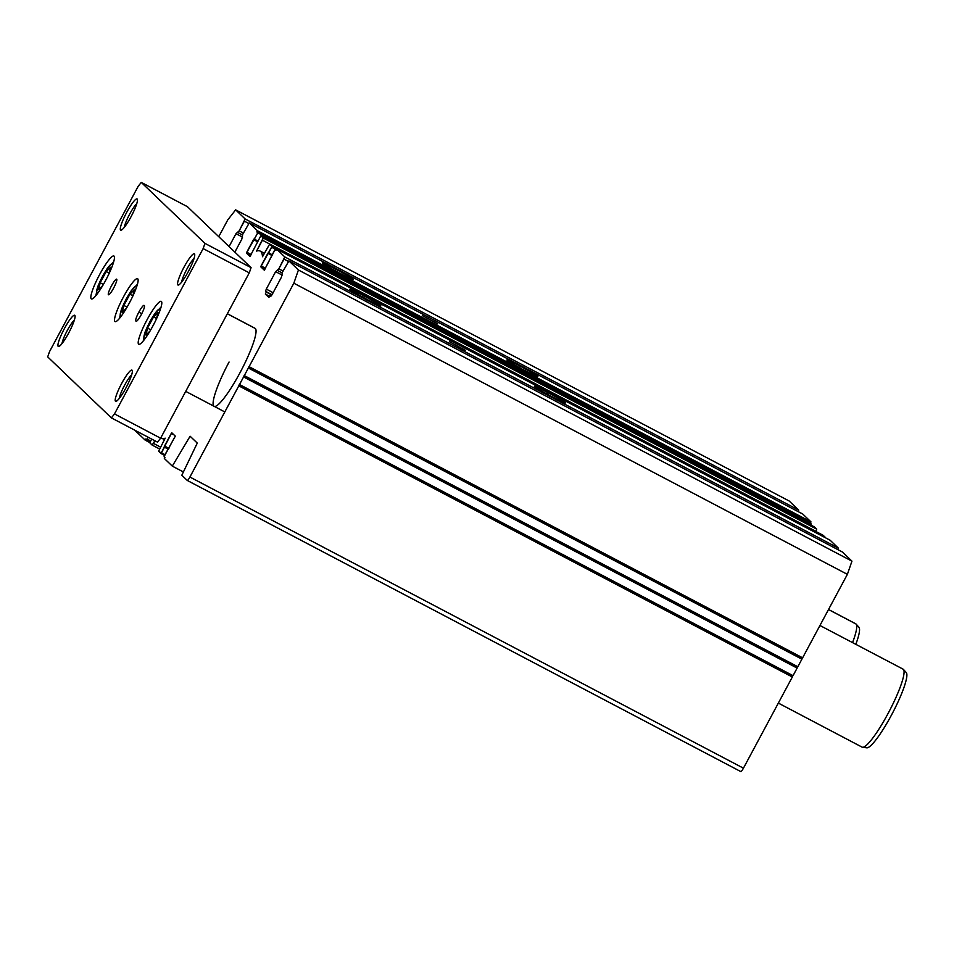 <?xml version="1.0" encoding="UTF-8"?>
<svg xmlns="http://www.w3.org/2000/svg" width="954" height="954" viewBox="0 0 954 954"><rect width="100%" height="100%" fill="white"/><g stroke="black" fill="none" stroke-linecap="round" stroke-linejoin="round"><path stroke-width="1.43" d="M254.742 328.2A44.051 7.334 117.7 0 1 240.086 372.573A44.051 7.334 117.7 0 1 213.779 406.082A44.051 7.334 117.7 0 1 229.067 362.031A44.051 7.334 -62.3 0 0 214.066 406.285A44.051 7.334 -62.3 0 0 240.086 372.573A44.051 7.334 -62.3 0 0 255.076 328.319L227.35 313.735M335.629 269.111L335.081 270.674L335.629 269.111A17.625 0.835 28.2 0 0 322.297 262.934A17.625 0.835 28.2 0 0 340.029 273.333A17.625 0.835 28.2 0 0 353.326 279.57A17.625 0.835 28.2 0 0 335.629 269.111A17.625 0.835 -151.8 0 1 353.207 279.307A17.625 0.835 -151.8 0 1 340.029 273.333A17.625 0.835 -151.8 0 1 322.452 263.137A17.625 0.835 -151.8 0 1 335.629 269.111M547.679 392.535L547.131 394.097L547.679 392.535A17.625 0.835 28.2 0 0 534.347 386.358A17.625 0.835 28.2 0 0 552.08 396.757A17.625 0.835 28.2 0 0 565.376 402.993A17.625 0.835 28.2 0 0 547.679 392.535A17.625 0.835 -151.8 0 1 565.257 402.731A17.625 0.835 -151.8 0 1 552.08 396.757A17.625 0.835 -151.8 0 1 534.502 386.549A17.625 0.835 -151.8 0 1 547.679 392.535M363.164 295.478L362.615 297.052L363.164 295.478A17.625 0.835 28.2 0 0 349.844 289.312A17.625 0.835 28.2 0 0 367.576 299.699A17.625 0.835 28.2 0 0 380.861 305.948A17.625 0.835 28.2 0 0 363.164 295.478A17.625 0.835 -151.8 0 1 380.741 305.674A17.625 0.835 -151.8 0 1 367.576 299.699A17.625 0.835 -151.8 0 1 349.987 289.503A17.625 0.835 -151.8 0 1 363.164 295.478M520.145 366.157L519.596 367.731L520.145 366.157A17.625 0.835 28.2 0 0 506.812 359.992A17.625 0.835 28.2 0 0 524.545 370.379A17.625 0.835 28.2 0 0 537.841 376.615A17.625 0.835 28.2 0 0 520.145 366.157A17.625 0.835 -151.8 0 1 537.722 376.353A17.625 0.835 -151.8 0 1 524.545 370.379A17.625 0.835 -151.8 0 1 506.968 360.183A17.625 0.835 -151.8 0 1 520.145 366.157M437.707 323.907L422.324 315.583L437.707 323.907M465.027 350.297L449.728 341.818L465.027 350.297M293.832 283.207L249.077 366.682L802.612 657.831L847.379 574.356L293.832 283.207L847.379 574.356L851.958 561.143L842.43 552.02L288.919 260.895L842.465 552.044L851.958 561.143L298.423 269.994L851.958 561.143L847.379 574.356L802.612 657.831L249.077 366.682L248.553 367.195L802.087 658.343L802.612 657.831L802.087 658.343L248.553 367.195L248.362 368.017L801.897 659.166L802.087 658.343L801.897 659.166L248.362 368.017L244.296 375.602L797.83 666.751L801.897 659.166L797.83 666.751L244.296 375.602L243.771 376.114L797.305 667.263L797.83 666.751L797.305 667.263L243.771 376.114L243.58 376.937L797.115 668.086L797.305 667.263L797.115 668.086L243.58 376.937L239.514 384.522L793.048 675.67L797.115 668.086L793.048 675.67L239.514 384.522L238.989 385.034L792.524 676.183L793.048 675.67L792.524 676.183L238.989 385.034L238.798 385.857L792.333 677.006L792.524 676.183L792.333 677.006L238.798 385.857L189.906 477.036L743.44 768.185L792.333 677.006L743.44 768.185L189.906 477.036A4.46 0.739 117.7 0 1 187.27 480.458A4.46 0.739 117.7 0 1 187.234 480.434L181.82 475.235L197.275 443.085L190.108 436.228L172.292 466.124L183.395 471.956L172.292 466.124L164.338 458.492L164.446 455.666L175.321 436.145L171.792 432.77L171.267 433.45L173.986 434.869L171.267 433.45L164.517 446.043L168.93 448.368L164.517 446.043L164.207 446.925L168.5 449.191L164.207 446.925L168.453 449.274L164.482 447.187L161.464 452.816L164.982 454.664L161.464 452.816L160.94 453.484L164.577 455.404L158.602 451.242L165.197 438.172A105.715 17.613 117.7 0 1 161.679 438.184A105.715 17.613 117.7 0 1 160.928 437.624A105.715 17.613 -62.3 0 0 165.197 438.172L158.602 451.242L160.94 453.484L171.792 432.77L175.321 436.145L164.136 456.549L164.959 457.336L164.338 458.492L172.292 466.124L190.108 436.228L197.275 443.085L181.82 475.235L187.234 480.434A4.46 0.739 -62.3 0 0 189.906 477.036L293.832 283.207L298.423 269.994L293.832 283.207M187.306 480.47L740.781 771.583A4.46 0.739 -62.3 0 0 740.805 771.607A4.46 0.739 -62.3 0 0 743.44 768.185A4.46 0.739 117.7 0 1 740.781 771.583L187.27 480.458M154.882 440.76L153.475 443.395L160.427 447.056L153.475 443.395L152.151 445.077L159.437 448.905L152.175 445.077L149.814 442.835L151.662 439.067L149.814 442.835L152.151 445.077L154.882 440.76M148.156 437.23L147.143 439.102L150.66 440.951L147.143 439.102L146.618 439.77L150.267 441.69L145.795 438.983L145.175 440.14L149.838 442.596L145.175 440.14L134.776 430.194L145.175 440.14L145.795 438.983L146.618 439.77L148.156 437.23M218.752 236.687L227.756 219.909L235.638 209.856L789.173 501.005L235.638 209.856L245.142 218.955L798.677 510.104L789.173 501.005L798.677 510.104L245.142 218.955L244.379 221.161L248.672 223.427L244.379 221.161L239.18 230.856L243.401 233.074L239.18 230.856L235.996 233.682L242.578 237.141L235.996 233.682L229.079 246.585L235.996 233.682L239.18 230.856L245.142 218.955L235.638 209.856L227.756 219.909L218.752 236.687M798.236 511.666L798.677 510.104L798.236 511.666M237.892 232.549L242.435 234.934M234.863 252.118L241.779 239.215L242.757 234.279L249.256 222.902L802.791 514.051L249.268 222.914L257.449 230.749L810.983 521.898L802.803 514.063L810.983 521.898L257.449 230.749L256.829 231.905L810.363 523.054L810.983 521.898L810.363 523.054L257.759 232.812L811.294 523.961L257.759 232.812L254.336 239.204L257.842 241.052L254.05 238.941L253.525 239.609L257.497 241.696L253.525 239.609L246.776 252.214L251.188 254.539L246.776 252.214L246.466 253.096L250.759 255.35L246.466 253.096L250.008 256.483L260.847 235.757L814.382 526.906L260.847 235.757L263.185 237.999L816.719 529.148L814.382 526.906L816.719 529.148L263.185 237.999L262.422 240.205L815.956 531.354L816.719 529.148L815.956 531.354L262.422 240.205L256.59 251.081A105.715 17.613 117.7 0 1 260.108 251.057A105.715 17.613 117.7 0 1 262.481 256.721L269.612 244.164L823.135 535.301L269.624 244.176L271.973 246.418L825.508 537.567L823.171 535.325L825.508 537.567L271.973 246.418L271.663 247.301L276.278 249.721L271.663 247.301L268.646 252.917L272.164 254.766L268.372 252.655L267.847 253.323L271.818 255.41L267.847 253.323L261.086 265.927L265.51 268.253L261.086 265.927L260.788 266.81L265.081 269.064L260.788 266.81L264.306 270.185L274.633 250.139L275.169 249.471L275.992 250.27L276.612 249.101L830.147 540.25L276.612 249.101L284.793 256.936L838.327 548.085L830.147 540.25L838.327 548.085L284.793 256.936L284.03 259.142L288.323 261.396L284.03 259.142L278.83 268.825L283.052 271.055L278.83 268.825L275.646 271.651L282.229 275.122L275.646 271.651L266.297 289.098L273.118 292.699L266.297 289.098L265.534 291.304L272.033 294.726L265.534 291.304L271.878 295.001L266.357 292.103L265.319 294.035L269.541 296.265L265.319 294.035L268.897 297.469L269.934 295.525L270.793 296.336L272.081 294.643L281.43 277.197L282.408 272.26L288.907 260.883L298.423 269.994L288.919 260.895L282.408 272.26L281.43 277.197L272.081 294.643L270.757 296.312L269.934 295.525L268.897 297.469L265.319 294.035L266.357 292.103L265.534 291.304L266.297 289.098L275.646 271.651L278.83 268.825L284.793 256.936L276.612 249.101L275.992 250.27L275.169 249.471L264.306 270.185L260.788 266.81L271.973 246.418L269.624 244.176L262.481 256.721A105.715 17.613 -62.3 0 0 256.59 251.081L263.185 237.999L260.847 235.757L249.996 256.471L246.466 253.096L257.759 232.812L256.829 231.905L257.449 230.749L249.268 222.914L242.757 234.279L241.779 239.215L234.863 252.118M422.395 315.702L437.779 323.788L422.395 315.702M810.745 524.998L811.294 523.961L810.745 524.998M449.799 341.937L465.445 350.297L449.799 341.937M837.886 549.635L838.327 548.085L837.886 549.635M277.542 270.519L282.086 272.904M131.676 374.85A14.644 2.433 -62.3 0 0 124.211 385.965A14.644 2.433 -62.3 0 0 119.286 398.414A14.644 2.433 117.7 0 1 124.211 385.965A14.644 2.433 117.7 0 1 131.676 374.85M115.458 401.24L117.115 400.728L115.458 401.24A17.625 2.934 -62.3 0 0 116.126 401.336A17.625 2.934 -62.3 0 0 126.369 387.097A17.625 2.934 -62.3 0 0 132.296 370.593A17.625 2.934 -62.3 0 0 132.093 370.224A17.625 2.934 -62.3 0 0 121.575 383.627A17.625 2.934 -62.3 0 0 115.458 401.24A17.625 2.934 117.7 0 1 121.575 383.627A17.625 2.934 117.7 0 1 132.093 370.224L132.379 371.178L132.093 370.224A17.625 2.934 117.7 0 1 125.976 387.849A17.625 2.934 117.7 0 1 115.458 401.24M136.768 203.667A14.644 2.433 -62.3 0 0 129.315 214.781A14.644 2.433 -62.3 0 0 124.378 227.219A14.644 2.433 117.7 0 1 129.315 214.781A14.644 2.433 117.7 0 1 136.768 203.667M120.562 230.057L122.219 229.544L120.562 230.057A17.625 2.934 -62.3 0 0 121.23 230.152A17.625 2.934 -62.3 0 0 131.473 215.914A17.625 2.934 -62.3 0 0 137.4 199.41A17.625 2.934 -62.3 0 0 137.197 199.04A17.625 2.934 -62.3 0 0 126.667 212.444A17.625 2.934 -62.3 0 0 120.562 230.057A17.625 2.934 117.7 0 1 126.667 212.444A17.625 2.934 117.7 0 1 137.197 199.04L137.483 199.994L137.197 199.04A17.625 2.934 117.7 0 1 131.08 216.653A17.625 2.934 117.7 0 1 120.562 230.057M194.044 258.522A14.644 2.433 -62.3 0 0 186.59 269.636A14.644 2.433 -62.3 0 0 181.654 282.074A14.644 2.433 117.7 0 1 186.59 269.636A14.644 2.433 117.7 0 1 194.044 258.522M177.838 284.912L179.495 284.387L177.838 284.912A17.625 2.934 -62.3 0 0 178.505 285.007A17.625 2.934 -62.3 0 0 188.749 270.769A17.625 2.934 -62.3 0 0 194.676 254.265A17.625 2.934 -62.3 0 0 194.473 253.895A17.625 2.934 -62.3 0 0 183.943 267.287A17.625 2.934 -62.3 0 0 177.838 284.912A17.625 2.934 117.7 0 1 183.943 267.287A17.625 2.934 117.7 0 1 194.473 253.895L194.747 254.849L194.473 253.895A17.625 2.934 117.7 0 1 188.355 271.508A17.625 2.934 117.7 0 1 177.838 284.912M74.4 319.995A14.644 2.433 -62.3 0 0 66.947 331.11A14.644 2.433 -62.3 0 0 62.01 343.559A14.644 2.433 117.7 0 1 66.947 331.11A14.644 2.433 117.7 0 1 74.4 319.995M58.182 346.385L59.84 345.873L58.182 346.385A17.625 2.934 -62.3 0 0 58.85 346.481A17.625 2.934 -62.3 0 0 69.093 332.242A17.625 2.934 -62.3 0 0 75.02 315.738A17.625 2.934 -62.3 0 0 74.817 315.369A17.625 2.934 -62.3 0 0 64.3 328.772A17.625 2.934 -62.3 0 0 58.182 346.385A17.625 2.934 117.7 0 1 64.3 328.772A17.625 2.934 117.7 0 1 74.817 315.369L75.104 316.323L74.817 315.369A17.625 2.934 117.7 0 1 68.7 332.994A17.625 2.934 117.7 0 1 58.182 346.385M136.195 321.283L136.076 321.212A8.813 1.467 -62.3 0 0 136.124 321.259A8.813 1.467 -62.3 0 0 141.335 314.51A8.813 1.467 -62.3 0 0 144.388 305.709L144.114 305.435A8.813 1.467 -62.3 0 0 144.054 305.399A8.813 1.467 -62.3 0 0 138.855 312.137L141.776 313.675L138.855 312.137A8.813 1.467 -62.3 0 0 135.802 320.949L136.195 321.283M108.398 294.714L108.398 294.714A8.813 1.467 -62.3 0 0 108.458 294.75A8.813 1.467 -62.3 0 0 113.753 287.822A8.813 1.467 -62.3 0 0 116.71 279.2A8.813 1.467 -62.3 0 0 116.662 279.164A8.813 1.467 -62.3 0 0 111.356 286.081A8.813 1.467 -62.3 0 0 108.398 294.714A8.813 1.467 117.7 0 1 111.451 285.902A8.813 1.467 117.7 0 1 116.71 279.2A8.813 1.467 117.7 0 1 113.657 288.013A8.813 1.467 117.7 0 1 108.398 294.714M114.885 321.474L114.885 321.474A24.232 4.031 -62.3 0 0 115.052 321.581A24.232 4.031 -62.3 0 0 129.625 302.537A24.232 4.031 -62.3 0 0 137.758 278.818A24.232 4.031 -62.3 0 0 137.603 278.699A24.232 4.031 -62.3 0 0 123.018 297.755A24.232 4.031 -62.3 0 0 114.885 321.474A24.232 4.031 117.7 0 1 123.293 297.243A24.232 4.031 117.7 0 1 137.758 278.818A24.232 4.031 117.7 0 1 129.35 303.038A24.232 4.031 117.7 0 1 114.885 321.474M121.85 315.297A16.468 2.743 117.7 0 1 120.466 315.655A16.468 2.743 117.7 0 1 126.19 299.174L126.19 299.174A16.468 2.743 -62.3 0 0 120.466 315.655A16.468 2.743 -62.3 0 0 121.85 315.297M902.77 669.052A44.051 7.334 117.7 0 1 903.39 669.374A44.051 7.334 -62.3 0 0 903.104 669.159L819.951 625.49M227.326 313.783L255.362 328.522L227.326 313.783M855.404 623.689A44.051 7.334 117.7 0 1 856.024 624.011A44.051 7.334 -62.3 0 0 855.738 623.809L828.537 609.499M828.513 609.534L856.024 624.011L828.513 609.534M138.569 344.144L138.569 344.144A24.232 4.031 -62.3 0 0 138.724 344.263A24.232 4.031 -62.3 0 0 153.308 325.207A24.232 4.031 -62.3 0 0 161.441 301.488A24.232 4.031 -62.3 0 0 161.286 301.381A24.232 4.031 -62.3 0 0 146.701 320.425A24.232 4.031 -62.3 0 0 138.569 344.144A24.232 4.031 117.7 0 1 146.976 319.924A24.232 4.031 117.7 0 1 161.441 301.488A24.232 4.031 117.7 0 1 153.034 325.719A24.232 4.031 117.7 0 1 138.569 344.144M145.533 337.978A16.468 2.743 117.7 0 1 144.149 338.336A16.468 2.743 117.7 0 1 149.873 321.856L149.873 321.856A16.468 2.743 -62.3 0 0 144.149 338.336A16.468 2.743 -62.3 0 0 145.533 337.978M91.202 298.793L91.202 298.793A24.232 4.031 -62.3 0 0 91.369 298.9A24.232 4.031 -62.3 0 0 105.942 279.856A24.232 4.031 -62.3 0 0 114.075 256.137A24.232 4.031 -62.3 0 0 113.92 256.018A24.232 4.031 -62.3 0 0 99.347 275.074A24.232 4.031 -62.3 0 0 91.202 298.793A24.232 4.031 117.7 0 1 99.61 274.561A24.232 4.031 117.7 0 1 114.075 256.137A24.232 4.031 117.7 0 1 105.667 280.357A24.232 4.031 117.7 0 1 91.202 298.793M98.179 292.628A16.468 2.743 117.7 0 1 96.795 292.973A16.468 2.743 117.7 0 1 102.507 276.505L102.507 276.505A16.468 2.743 -62.3 0 0 96.795 292.973A16.468 2.743 -62.3 0 0 98.179 292.628M100.194 282.754L98.56 289.67L102.71 285.616L98.56 289.67L100.194 282.754L103.402 284.435L100.194 282.754L106.192 271.556L100.194 282.754M109.197 273.13L106.192 271.556L109.197 273.13M110.569 267.275L106.192 271.556L110.569 267.275L109.09 273.548L110.569 267.275M104.213 283.028L107.086 277.65L104.213 283.028M112.608 265.188A16.468 2.743 -62.3 0 0 102.507 276.505A16.468 2.743 117.7 0 1 112.608 265.188M102.543 276.421L97.785 286.474L95.877 295.609M147.548 328.116L145.926 335.021L150.076 330.978L145.926 335.021L147.548 328.116L150.756 329.798L147.548 328.116L153.546 316.919L147.548 328.116M156.551 318.493L153.546 316.919L156.551 318.493M157.935 312.638L153.546 316.919L157.935 312.638L156.456 318.91L157.935 312.638M151.567 328.391L154.453 323.012L151.567 328.391M159.962 310.551A16.468 2.743 -62.3 0 0 149.873 321.856A16.468 2.743 117.7 0 1 159.962 310.551M149.909 321.784L145.151 331.837L143.243 340.96M132.773 296.229L134.252 289.956L129.875 294.237L132.868 295.812L129.875 294.237L123.865 305.435L127.085 307.116L123.865 305.435L122.243 312.352L126.393 308.297L122.243 312.352L123.865 305.435L129.875 294.237L134.252 289.956L132.773 296.229M127.884 305.709L130.77 300.331L127.884 305.709M852.566 642.579A44.051 7.334 -62.3 0 0 856.024 624.011A44.051 7.334 117.7 0 1 856.096 624.095A44.051 7.334 117.7 0 1 852.566 642.579M855.833 644.296A42.572 7.095 -62.3 0 0 858.934 627.243A42.572 7.095 -62.3 0 0 858.862 627.172A42.572 7.095 117.7 0 1 855.833 644.296M778.345 703.086L862.094 747.137A44.051 7.334 -62.3 0 0 888.603 712.495A44.051 7.334 -62.3 0 0 903.39 669.374A44.051 7.334 117.7 0 1 903.462 669.446A44.051 7.334 117.7 0 1 889.092 711.565A44.051 7.334 117.7 0 1 862.535 747.268A44.051 7.334 117.7 0 1 861.808 746.922M862.535 747.268L866.733 747.817A42.572 7.095 -62.3 0 0 892.407 713.306A42.572 7.095 -62.3 0 0 906.3 672.606A42.572 7.095 -62.3 0 0 906.228 672.534A42.572 7.095 117.7 0 1 891.453 715.106A42.572 7.095 117.7 0 1 866.041 747.483M136.291 287.869A16.468 2.743 -62.3 0 0 126.19 299.174A16.468 2.743 117.7 0 1 136.291 287.869M126.226 299.103L121.468 309.156L119.56 318.29M251.081 267.657L249.268 272.844L160.618 438.196L157.517 442.143L160.618 438.196L249.268 272.844L203.142 248.589L114.492 413.929L160.618 438.196L114.492 413.929L111.379 417.888L157.517 442.143L111.379 417.888L47.7 356.891L49.501 351.692L138.163 186.352L141.264 182.393L187.389 206.66L251.081 267.657L187.389 206.66L141.264 182.393L204.955 243.389L251.081 267.657L204.955 243.389L203.142 248.589L249.268 272.844L251.081 267.657M114.492 413.929L203.142 248.589L204.955 243.389L141.264 182.393L138.163 186.352L49.501 351.692L47.7 356.891L111.379 417.888L114.492 413.929M144.114 305.435L144.388 305.709A8.813 1.467 117.7 0 1 141.335 314.51A8.813 1.467 117.7 0 1 136.076 321.212L135.802 320.949A8.813 1.467 117.7 0 1 138.855 312.137A8.813 1.467 117.7 0 1 144.114 305.435M161.679 438.184L164.41 439.627M249.256 222.902L802.791 514.051M260.836 235.757L814.382 526.906M260.108 251.057L264.33 253.275M269.612 244.164L823.147 535.313M275.157 249.471L276.135 249.984M288.907 260.883L842.442 552.032M113.764 261.611L107.325 268.348L102.46 276.421M161.119 306.973L154.691 313.711L149.826 321.784M858.934 627.243L856.096 624.095M224.81 411.937L185.72 391.378M906.3 672.606L903.462 669.446M137.448 284.292L131.008 291.03L126.143 299.103"/></g></svg>
